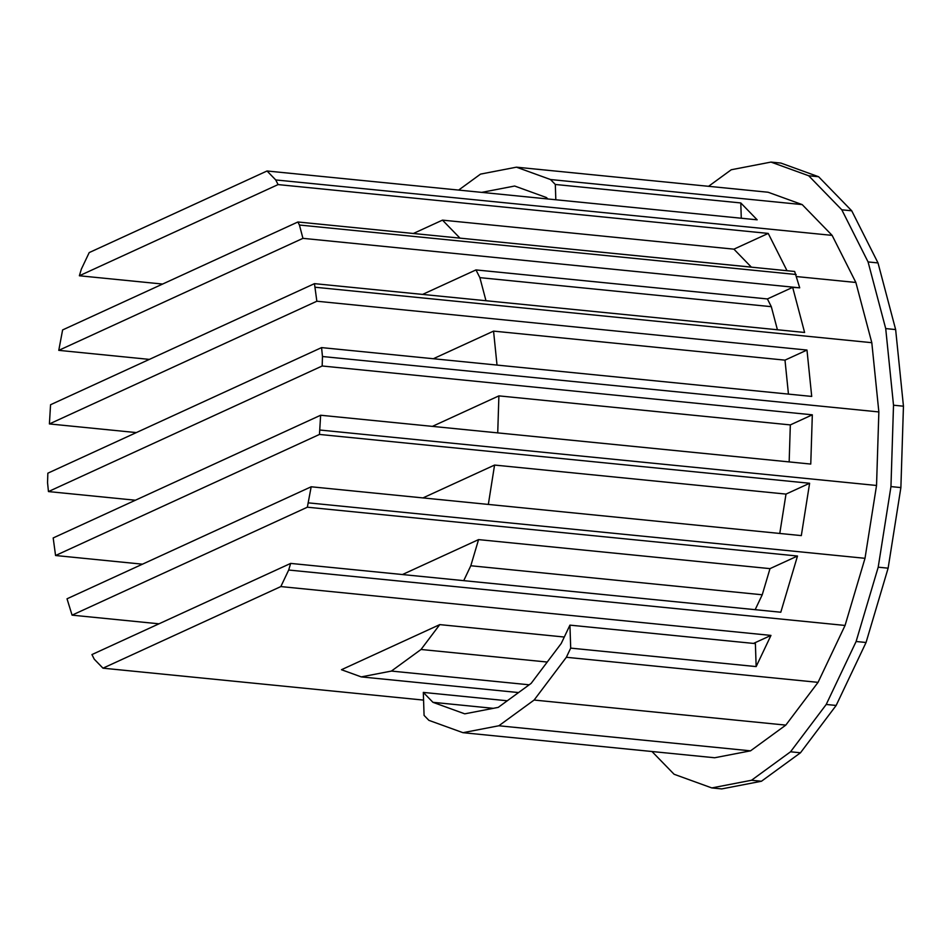 <?xml version="1.0" encoding="UTF-8"?>
<svg xmlns="http://www.w3.org/2000/svg" width="951" height="951" viewBox="0 0 951 951"><rect width="100%" height="100%" fill="white"/><g stroke="black" fill="none" stroke-linecap="round" stroke-linejoin="round"><path stroke-width="1.43" d="M753.489 643.423L770.964 635.411L280.83 586.577L102.981 668.173L94.28 659.221L91.938 654.573L290.649 563.408L780.795 612.23L797.497 556.026L770.001 568.639L762.238 594.779L755.165 609.674M102.981 668.173L423.564 700.102M564.288 637.027L439.766 624.617L341.468 669.718L361.261 676.898L518.545 692.566M280.83 586.577L288.688 570.029L290.649 563.408M570.695 648.118L566.356 657.284L534.117 700.043L498.847 725.768L462.959 732.686L428.889 720.347L424.075 715.39L423.314 692.411L432.943 702.313L464.742 713.844L498.241 707.378L531.145 683.377L561.245 643.458L569.934 625.14L755.391 643.613L756.152 666.592L570.695 648.118L569.934 625.14M797.497 556.026L307.351 507.204L311.179 486.781L67.022 598.797L72.074 615.154L158.995 623.808M770.001 568.639L478.567 539.609L470.804 565.75L463.731 580.645M478.567 539.609L402.439 574.535M439.766 624.617L421.031 649.474L391.408 671.073L361.261 676.898M311.179 486.781L801.324 535.603L809.61 483.263L786.002 494.092L779.772 533.452M307.351 507.204L72.074 615.154M809.61 483.263L319.465 434.441L320.63 415.242L53.185 537.945L55.562 555.515L142.484 564.181M786.002 494.092L494.568 465.063L488.339 504.422M494.568 465.063L422.969 497.908M320.63 415.242L810.763 464.064L812.32 414.814L790.329 424.907L789.164 461.913M319.465 434.441L55.562 555.515M812.32 414.814L322.175 365.992L322.472 356.518L321.569 347.602L47.847 473.182L47.55 482.656L48.453 491.572L135.387 500.226M790.329 424.907L498.895 395.878L497.73 432.883M498.895 395.878L432.408 426.369M321.569 347.602L811.714 396.424L806.983 350.051L784.991 360.144L788.45 394.106M322.175 365.992L48.453 491.572M806.983 350.051L316.849 301.229L314.46 283.648L50.558 404.734L49.404 423.932L136.326 432.586M784.991 360.144L493.557 331.114L497.016 365.077M493.557 331.114L433.347 358.729M314.46 283.648L804.605 332.47L792.67 287.357L767.409 298.947L771.309 306.674L777.419 329.771M316.849 301.229L49.404 423.932M767.409 298.947L475.975 269.918L479.875 277.644L485.985 300.742M475.975 269.918L422.565 294.418M799.708 287.832L302.941 238.344L58.772 350.36L62.611 329.938L297.889 221.987L794.656 271.475L799.708 287.832L792.67 287.357M796.177 274.506L299.422 225.03L297.889 221.987M302.941 238.344L299.422 225.03M58.772 350.36L149.378 359.395M787.024 270.714L768.23 233.423L278.084 184.589L275.742 179.941L267.041 170.99L89.204 252.586L81.346 269.133L79.373 275.766L162.621 284.052M768.23 233.423L733.91 249.162L751.397 267.172M751.373 267.112L459.963 238.142M733.91 249.162L442.477 220.133L459.927 238.083M442.477 220.133L413.352 233.494M267.041 170.99L757.174 219.824L740.781 202.943L741.281 218.231M278.084 184.589L79.373 275.766M771.309 306.674L479.875 277.644M762.238 594.779L470.804 565.75M547.229 662.039L421.031 649.474M529.184 684.803L391.408 671.073M507.287 700.78L423.314 692.411M493.296 708.329L432.943 702.313M555.824 199.758L555.313 184.47L740.781 202.943M458.632 190.081L480.54 174.104L516.441 167.174L550.498 179.525L555.313 184.47M481.729 192.375L514.657 186.027L546.445 197.546L547.824 198.961M770.964 635.411L756.152 666.592M550.498 179.525L802.192 204.596L768.123 192.245L516.441 167.174M802.192 204.596L832.125 235.373L275.742 179.941M832.125 235.373L855.864 282.471L796.736 276.586M855.864 282.471L871.805 342.693L315.423 287.273M871.805 342.693L878.855 411.938L322.472 356.518M878.855 411.938L876.537 485.474L320.166 430.054M876.537 485.474L865.006 558.308L308.635 502.889M865.006 558.308L845.059 625.449L288.688 570.029M845.059 625.449L818.05 682.354L566.356 657.284M818.05 682.354L785.799 725.114L534.117 700.043M785.799 725.114L750.541 750.838L498.847 725.768M750.541 750.838L714.653 757.757L462.959 732.686M711.8 787.927L721.738 788.914L761.454 781.247L800.48 752.788L836.155 705.452L866.052 642.496L888.127 568.175L900.882 487.59L903.45 406.196L895.64 329.569L878.011 262.928L851.727 210.801L818.621 176.743L780.914 163.073L770.976 162.086L808.683 175.745L841.801 209.802L868.073 261.929L885.714 328.582L893.512 405.209L890.956 486.591L878.201 567.188L856.114 641.497L826.217 704.465L790.543 751.789L751.516 780.26L711.8 787.927L674.093 774.257L651.982 751.516M708.554 186.313L731.26 169.754L770.976 162.086M818.621 176.743L808.683 175.745M851.727 210.801L841.801 209.802M878.011 262.928L868.073 261.929M895.64 329.569L885.714 328.582M903.45 406.196L893.512 405.209M900.882 487.59L890.956 486.591M888.127 568.175L878.201 567.188M866.052 642.496L856.114 641.497M836.155 705.452L826.217 704.465M800.48 752.788L790.543 751.789M761.454 781.247L751.516 780.26"/></g></svg>
